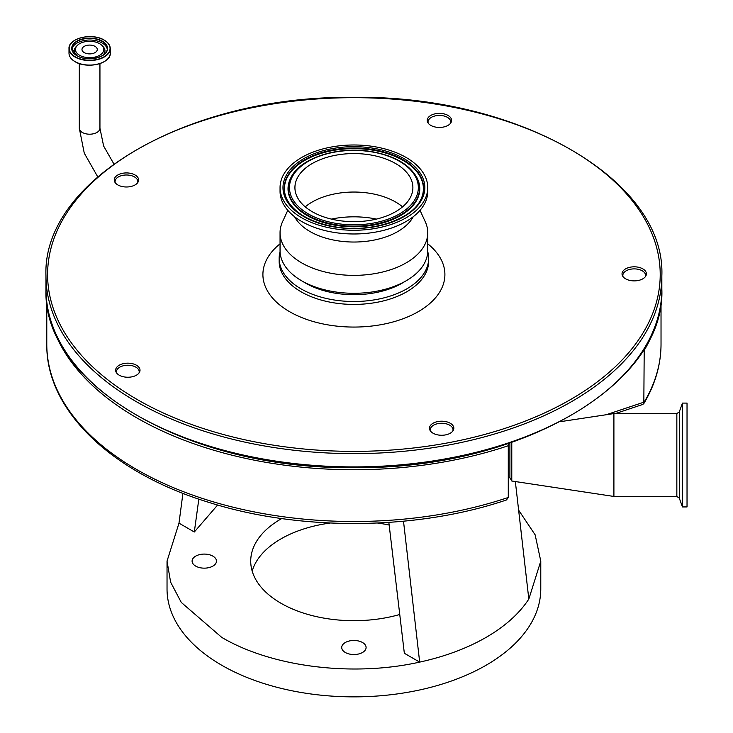 <?xml version="1.0" encoding="UTF-8"?>
<svg xmlns="http://www.w3.org/2000/svg" width="733" height="733" viewBox="0 0 733 733"><rect width="100%" height="100%" fill="white"/><g stroke="black" fill="none" stroke-linecap="round" stroke-linejoin="round"><path stroke-width="1.1" d="M658.042 317.105A307.118 177.313 180 0 1 644.197 350.337L643.831 403.571L642.722 404.46L615.381 413.577M46.784 302.097L46.784 344.18A307.118 177.313 0 0 0 200.75 497.881A307.118 177.313 0 0 0 508.281 497.469L508.281 445.728A307.118 177.313 180 0 1 49.771 317.105M661.029 302.097L661.029 344.18C660.964 364.64 655.229 384.431 643.831 403.571M511.781 442.393L511.781 481.013L509.902 477.76L509.902 443.034M682.478 403.095L687.032 403.095L687.032 506.934L682.478 506.934L682.478 403.095L679.289 411.864L679.289 498.156L676.843 496.452L613.906 496.452L613.906 413.577L560.177 421.695M99.661 43.705A14.184 8.191 180 0 1 101.951 45.437A14.184 8.191 180 0 1 98.231 56.001A14.184 8.191 180 0 1 79.595 55.277A14.184 8.191 180 0 1 77.304 45.437A14.184 8.191 180 0 1 99.661 43.705M95.024 52.611A7.642 4.407 180 0 1 86.705 53.564A7.642 4.407 180 0 1 81.986 49.487A7.642 4.407 180 0 1 84.231 46.371A7.642 4.407 180 0 1 92.55 45.419A7.642 4.407 180 0 1 97.269 49.487A7.642 4.407 180 0 1 95.024 52.611M388.847 522.4L404.341 653.259L419.67 662.11C352.793 677.136 271.925 667.039 221.769 637.408L181.262 602.407L170.624 582.167L167.032 561.121L178.989 523.151L194.309 532.002L217.628 505.019M167.032 561.121L167.032 588.984A186.869 107.888 0 0 0 221.769 665.271A186.869 107.888 0 0 0 425.424 688.654A186.869 107.888 0 0 0 540.78 588.984L540.78 561.121L528.823 599.081C519.266 613.64 505 626.422 486.043 637.408C467.013 648.348 444.885 656.585 419.67 662.11L403.507 521.218M518.634 510.168L535.154 534.852L540.78 561.121M345.289 652.471A12.186 7.037 180 0 1 341.715 647.496A12.186 7.037 180 0 1 349.247 640.999A12.186 7.037 180 0 1 362.523 642.52A12.186 7.037 180 0 1 366.097 647.496A12.186 7.037 180 0 1 358.574 654.001A12.186 7.037 180 0 1 345.289 652.471M195.665 566.096A12.186 7.037 180 0 1 192.101 561.121A12.186 7.037 180 0 1 199.623 554.615A12.186 7.037 180 0 1 212.9 556.145A12.186 7.037 180 0 1 216.473 561.121A12.186 7.037 180 0 1 208.951 567.617A12.186 7.037 180 0 1 195.665 566.096M399.751 614.492A103.188 59.575 180 0 1 280.941 603.241A103.188 59.575 180 0 1 250.723 561.121A103.188 59.575 180 0 1 281.701 518.561M389.159 525.03A103.188 59.575 0 0 0 377.559 523.032M330.253 523.032A103.188 59.575 0 0 0 252.17 571.071M182.929 493.318L178.989 523.151M515.345 481.554L528.823 599.081M198.826 499.118L194.309 532.002M46.784 344.18C45.904 409.967 110.885 472.318 208.053 502.132C299.412 531.379 416.417 530.527 506.485 499.961L508.281 497.469L508.281 452.508M508.281 443.584L508.281 445.728M644.197 350.337L642.942 350.75M404.662 281.628A68.251 39.408 180 0 1 354.195 294.693A68.251 39.408 180 0 1 337.098 293.475A68.251 39.408 180 0 1 303.15 281.628M420.027 210.334L425.296 221.806A73.859 42.642 180 0 1 427.76 232.737L427.76 250.659A73.859 42.642 180 0 1 335.714 291.981A73.859 42.642 180 0 1 280.052 250.659L280.052 232.737A73.859 42.642 180 0 1 282.517 221.806L287.785 210.334M427.76 232.737A73.859 42.642 180 0 1 335.714 274.06A73.859 42.642 180 0 1 280.052 232.737M413.238 216.73A62.076 35.835 180 0 1 338.619 240.928A62.076 35.835 180 0 1 294.574 216.73M427.76 187.621L427.76 191.34A73.859 42.642 180 0 1 335.714 232.663A73.859 42.642 180 0 1 280.052 191.34L280.052 187.621A73.859 42.642 180 0 1 372.098 146.298A73.859 42.642 180 0 1 427.76 187.621A73.859 42.642 180 0 1 335.714 228.953A73.859 42.642 180 0 1 280.052 187.621M331.362 219.094A66.621 38.464 180 0 1 370.321 218.013A66.621 38.464 180 0 1 376.45 219.094M305.23 206.862A58.988 34.057 180 0 1 368.433 193.091A58.988 34.057 180 0 1 402.582 206.862M368.433 154.617A58.988 34.057 180 0 1 412.89 187.621A58.988 34.057 180 0 1 339.379 220.624A58.988 34.057 180 0 1 294.923 187.621A58.988 34.057 180 0 1 368.433 154.617M451.592 120.377A12.186 7.037 0 0 0 439.351 113.368A12.186 7.037 0 0 0 427.22 120.432A12.186 7.037 0 0 0 427.751 122.466A12.186 7.037 0 0 0 439.406 127.441A12.186 7.037 0 0 0 451.052 122.466A12.186 7.037 0 0 0 451.592 120.377M450.584 123.199A11.371 6.57 0 0 0 450.777 122.008A11.371 6.57 0 0 0 439.379 115.438A11.371 6.57 0 0 0 428.026 122.008A11.371 6.57 0 0 0 428.026 122.035A11.371 6.57 0 0 0 428.219 123.199M138.629 179.924A12.186 7.037 0 0 0 126.388 172.924A12.186 7.037 0 0 0 114.247 179.988A12.186 7.037 0 0 0 114.788 182.013A12.186 7.037 0 0 0 126.442 186.988A12.186 7.037 0 0 0 138.088 182.013A12.186 7.037 0 0 0 138.629 179.924M137.621 182.746A11.371 6.57 0 0 0 137.813 181.555A11.371 6.57 0 0 0 137.813 181.527A11.371 6.57 0 0 0 126.415 174.995A11.371 6.57 0 0 0 115.063 181.555A11.371 6.57 0 0 0 115.063 181.582A11.371 6.57 0 0 0 115.255 182.746M140.012 370.174A12.186 7.037 0 0 0 127.78 363.165A12.186 7.037 0 0 0 115.64 370.229A12.186 7.037 0 0 0 116.171 372.263A12.186 7.037 0 0 0 127.826 377.238A12.186 7.037 0 0 0 139.481 372.263A12.186 7.037 0 0 0 140.012 370.174M139.013 372.996A11.371 6.57 0 0 0 139.206 371.805A11.371 6.57 0 0 0 139.206 371.778A11.371 6.57 0 0 0 127.808 365.236A11.371 6.57 0 0 0 116.455 371.805A11.371 6.57 0 0 0 116.455 371.833A11.371 6.57 0 0 0 116.639 372.996M453.837 428.2A12.186 7.037 0 0 0 441.596 421.191A12.186 7.037 0 0 0 429.465 428.255A12.186 7.037 0 0 0 429.996 430.289A12.186 7.037 0 0 0 441.651 435.265A12.186 7.037 0 0 0 453.306 430.289A12.186 7.037 0 0 0 453.837 428.2M452.838 431.022A11.371 6.57 0 0 0 453.021 429.831A11.371 6.57 0 0 0 441.623 423.262A11.371 6.57 0 0 0 430.271 429.831A11.371 6.57 0 0 0 430.271 429.859A11.371 6.57 0 0 0 430.463 431.022M634.164 266.812A12.186 7.037 0 0 0 622.564 275.91A12.186 7.037 0 0 0 634.265 280.886A12.186 7.037 0 0 0 645.865 275.91A12.186 7.037 0 0 0 634.164 266.812M645.397 276.634A11.371 6.57 0 0 0 645.59 275.443A11.371 6.57 0 0 0 634.164 268.883A11.371 6.57 0 0 0 622.839 275.443A11.371 6.57 0 0 0 623.032 276.634M427.742 251.63A74.748 43.155 180 0 1 428.658 258.355A74.748 43.155 180 0 1 354.222 301.51A74.748 43.155 180 0 1 279.154 258.355A74.748 43.155 180 0 1 280.07 251.63M97.691 176.772L84.258 153.142L79.311 128.248A10.317 5.956 0 0 0 85.679 133.754A10.317 5.956 0 0 0 96.921 132.462A10.317 5.956 0 0 0 99.945 128.248L99.945 63.569M606.237 414.731L644.197 402.078A307.118 177.313 0 0 0 661.029 344.18M676.843 496.452L676.843 413.577L613.906 413.577M107.494 59.126A20.497 11.838 180 0 1 75.133 61.7M110.262 53.17A20.634 11.911 180 0 1 97.526 64.174A20.634 11.911 180 0 1 75.032 61.59A20.634 11.911 180 0 1 68.994 53.17C69.076 56.496 71.11 59.336 75.078 61.691C86.915 69.278 111.196 63.478 110.262 53.17L110.262 48.616A20.634 11.911 180 0 1 97.526 59.62A20.634 11.911 180 0 1 75.032 57.037A20.634 11.911 180 0 1 68.994 48.616A20.634 11.911 180 0 1 75.114 40.15M104.223 40.187A20.634 11.911 180 0 1 110.262 48.616C110.179 45.29 108.145 42.45 104.178 40.095C92.349 32.509 68.068 38.299 68.994 48.616L68.994 53.17M104.068 40.104A20.423 11.792 180 0 1 104.068 56.78A20.423 11.792 180 0 1 75.187 56.78A20.423 11.792 180 0 1 75.187 40.104A20.423 11.792 180 0 1 104.068 40.104M77.029 55.8A17.711 10.225 180 0 1 71.916 48.616A17.711 10.225 180 0 1 82.847 39.17A17.711 10.225 180 0 1 102.153 41.387A17.711 10.225 180 0 1 107.339 48.616A17.711 10.225 180 0 1 102.226 55.8M102.299 41.121A17.922 10.344 180 0 1 102.299 55.763A17.922 10.344 180 0 1 76.956 55.763A17.922 10.344 180 0 1 76.956 41.121A17.922 10.344 180 0 1 102.299 41.121M71.971 49.423A17.711 10.225 180 0 1 83.507 40.645A17.711 10.225 180 0 1 102.153 43.009A17.711 10.225 180 0 1 107.284 49.423M76.415 55.36A15.347 8.86 180 0 1 76.296 46.463L77.304 45.437M101.951 45.437L102.959 46.463A15.347 8.86 180 0 1 102.84 55.36M75.041 61.645A20.497 11.838 180 0 1 71.761 59.126M338.032 223.675A64.431 37.2 180 0 1 291.459 178.458A64.431 37.2 180 0 1 369.78 151.566A64.431 37.2 180 0 1 416.353 196.783A64.431 37.2 180 0 1 338.032 223.675M291.148 177.175C300.594 157.962 337.446 146.142 369.963 151.346C393.126 155.139 408.684 163.743 416.665 177.175A65.631 37.896 180 0 1 401.427 214.421A65.631 37.896 180 0 1 337.739 225.004A65.631 37.896 180 0 1 291.148 177.175L290.919 177.624A65.878 38.034 180 0 1 291.038 177.404M416.775 177.404A65.878 38.034 180 0 1 416.894 177.624A65.878 38.034 180 0 1 401.602 214.998A65.878 38.034 180 0 1 337.675 225.627A65.878 38.034 180 0 1 290.919 177.624M287.354 200.292A69.479 40.113 180 0 1 303.746 161.003A69.479 40.113 180 0 1 371.026 149.88A69.479 40.113 180 0 1 420.458 200.292M371.081 149.257A69.727 40.26 180 0 1 420.577 200.072C411.149 219.735 371.484 232.773 336.621 227.083C311.809 222.905 295.344 213.899 287.235 200.072A69.727 40.26 180 0 1 303.425 160.509A69.727 40.26 180 0 1 371.081 149.257M336.429 227.312A70.927 40.947 180 0 1 285.164 177.533A70.927 40.947 180 0 1 371.384 147.938A70.927 40.947 180 0 1 422.648 197.708A70.927 40.947 180 0 1 336.429 227.312M355.193 451.372A306.312 176.845 0 0 0 660.213 273.785A306.312 176.845 0 0 0 352.619 97.681A306.312 176.845 0 0 0 47.599 275.269A306.312 176.845 0 0 0 355.193 451.372M45.968 275.855C41.983 180.171 188.83 95.418 352.61 97.388C517.306 94.575 665.903 179.612 661.844 275.855A307.933 177.78 180 0 1 355.203 453.635A307.933 177.78 180 0 1 45.968 275.855L45.968 289.123A307.933 177.78 0 0 0 45.977 289.874A307.933 177.78 0 0 0 355.203 466.903A307.933 177.78 0 0 0 661.844 289.123C665.83 384.834 518.927 469.587 355.111 467.59C190.919 470.348 42.651 385.824 45.977 289.883L45.968 289.123M428.658 258.355L428.658 261.26A74.748 43.155 180 0 1 354.222 304.415A74.748 43.155 180 0 1 279.154 261.26L279.154 258.355M427.76 243.832A91.002 52.538 180 0 1 434.981 298.386A91.002 52.538 180 0 1 354.286 327.065A91.002 52.538 180 0 1 273.006 298.578A91.002 52.538 180 0 1 280.052 243.832M107.339 48.616C108.273 57.165 87.236 62.332 77.057 55.754L71.916 48.616M99.945 128.248L103.628 146.023L113.881 163.981M79.311 128.248L79.311 63.569M679.289 498.156L682.478 506.934M679.289 411.864L676.843 413.577M511.781 481.013L613.906 496.452M509.902 477.76L508.281 477.76M661.844 275.855L661.844 289.123"/></g></svg>
